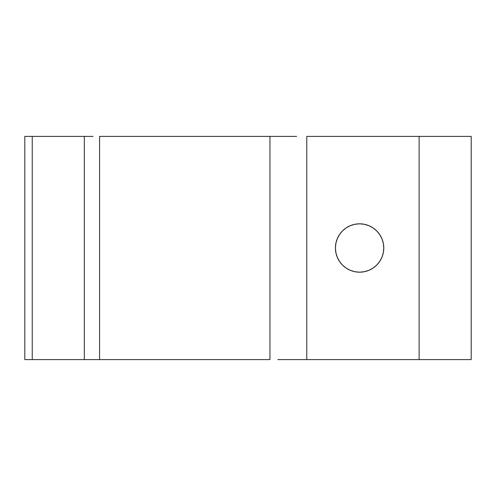 <?xml version="1.0" encoding="UTF-8"?>
<svg xmlns="http://www.w3.org/2000/svg" width="496" height="496" viewBox="0 0 496 496"><rect width="100%" height="100%" fill="white"/><g stroke="black" fill="none" stroke-linecap="round" stroke-linejoin="round"><path stroke-width="0.74" d="M359.6 272.18A24.18 24.18 0 0 1 335.42 248A24.18 24.18 0 0 1 359.6 223.82L354.882 224.285L350.35 225.661L346.165 227.893L342.5 230.9L339.493 234.565L337.261 238.75L335.885 243.282L335.42 248L335.885 252.718L337.261 257.25L339.493 261.435L342.5 265.1L346.165 268.107L350.35 270.339L354.882 271.715L359.6 272.18L364.318 271.715L368.85 270.339L373.035 268.107L376.7 265.1L379.707 261.435L381.939 257.25L383.315 252.718L383.78 248L383.315 243.282L381.939 238.75L379.707 234.565L376.7 230.9L373.035 227.893L368.85 225.661L364.318 224.285L359.6 223.82A24.18 24.18 0 0 1 383.78 248A24.18 24.18 0 0 1 359.6 272.18L364.318 271.715M277.841 359.6L306.77 359.6L306.77 136.4L306.77 359.6L419.12 359.6L419.12 136.4L306.77 136.4L471.2 136.4L471.2 359.6L471.2 136.4L419.12 136.4L419.12 359.6L471.2 359.6L296.614 359.6M277.841 136.4L269.948 136.4L269.948 359.6L93.099 359.6M296.614 136.4L99.572 136.4L269.948 136.4L269.948 359.6L24.8 359.6L24.8 136.4L32.24 136.4L24.8 136.4L24.8 359.6L84.32 359.6L84.32 136.4L32.24 136.4L32.24 359.6L32.24 136.4L93.099 136.4M99.572 359.6L99.572 136.4L99.572 359.6M335.885 252.718L335.42 248M84.32 359.6L84.32 136.4"/></g></svg>
